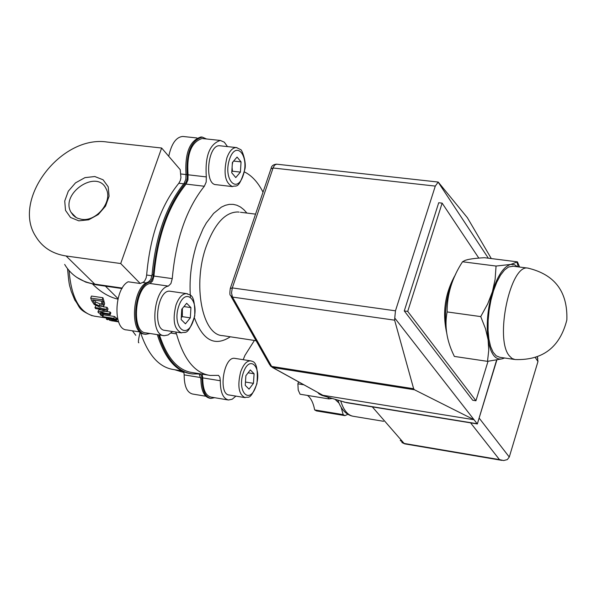 <?xml version="1.0" encoding="UTF-8"?>
<svg xmlns="http://www.w3.org/2000/svg" width="597" height="597" viewBox="0 0 597 597"><rect width="100%" height="100%" fill="white"/><g stroke="black" fill="none" stroke-linecap="round" stroke-linejoin="round"><path stroke-width="0.9" d="M118.437 321.447L109.452 320.223L112.437 320.955M118.602 321.887L111.012 320.626L118.512 321.649M115.624 319.044L117.796 319.373M98.766 313.007L110.184 314.731L109.497 313.88L100.445 312.515L107.348 310.836L106.393 309.246L94.945 307.537L95.572 308.589L105.438 310.067L97.93 311.985L98.766 313.007M107.348 310.836L108.012 308.962L107.057 307.358L106.393 309.246M109.497 313.88L110.146 312.037L110.833 312.888L110.184 314.731M105.46 311.335L110.146 312.037M94.945 307.537L95.901 305.694M103.154 306.776L107.057 307.358M97.93 311.985L98.587 310.142L101.423 309.462M102.206 299.784L90.714 298.09L91.669 300.687L94.169 304.47L99.938 307.104L103.811 305.918L102.206 299.784L102.93 297.739L104.594 303.477L104.244 304.47M90.714 298.09L91.445 296.045L102.93 297.739M94.99 303.918L92.58 299.806L101.415 301.119L102.311 304.895L99.296 305.821L94.99 303.918L95.684 301.97L99.975 303.895L102.318 303.754M94.214 300.052L95.684 301.97M107.505 319.671L110.057 319.216L116.505 320.455L113.833 318.343L102.445 316.611L103.274 317.253L107.796 317.94L108.766 318.619L106.333 319.134L107.505 319.671M114.184 319.373L114.825 319.962L111.564 319.485L109.064 318.134L113.348 318.783L114.184 319.373M111.564 319.485L111.893 318.559M113.833 318.343L114.482 316.507L117.064 318.686M103.52 314.85L114.482 316.507M102.445 316.611L102.781 315.656M106.333 319.134L106.803 317.791M103.214 315.723L102.259 314.791L100.087 314.455L101.035 315.395L103.214 315.723L103.706 313.753M100.087 314.455L100.505 313.268M102.259 314.791L102.684 313.597M92.736 284.202C100.602 292.082 108.99 297.06 117.9 299.149M163.608 335.596L145.974 332.887C130.974 332.753 134.721 286.075 150.019 283.485L168.354 286.09L170.929 283.553L172.249 278.62L153.936 276.053C157.414 236.979 168.138 206.331 186.1 184.1L187.951 179.921L188.055 174.794C186.577 154.108 191.271 142.011 202.137 138.511L202.577 138.556M150.019 283.485L152.616 280.963L153.936 276.053M206.54 138.982L202.256 137.094C191.04 140.519 186.025 153.004 187.204 174.548L185.995 174.406L185.831 179.384L184.033 183.428C166.339 205.681 155.683 236.121 152.063 274.747L150.787 279.508L148.295 282.053C132.37 285.873 129.004 334.007 144.564 334.111L145.123 334.201M184.033 183.428L185.242 183.57L186.667 180.884L187.279 178.085L187.204 174.548M185.242 183.57C167.556 205.831 156.899 236.278 153.28 274.918L152.063 274.747M148.295 282.053L149.899 282.068L151.369 280.717L152.757 277.784L153.28 274.918M149.511 282.232C133.594 286.053 130.228 334.193 145.772 334.298L150.004 333.507M158.518 334.82C166.13 358.804 177.369 371.849 192.256 373.938L200.174 373.961L201.555 375.812L202.032 379.08C202.264 390.61 205.204 397.057 210.86 398.43L214.636 397.699M227.972 399.923L211.069 397.109C205.532 395.707 202.756 389.304 202.741 377.894L202.189 374.162M207.808 375.065L192.488 372.595C178.025 370.58 167.026 358.036 159.489 334.962M186.1 184.1L204.346 186.249C186.495 208.592 175.802 239.382 172.249 278.62M140.094 331.984L126.691 329.917C112.93 329.865 114.079 288.903 128.146 281.784L140.25 283.508L143.534 282.082L144.668 280.986L146.116 277.993L146.653 275.03C150.101 236.024 160.832 205.428 178.839 183.249L180.324 180.481L180.928 177.585L180.227 169.667L161.638 148.019L107.251 142.049C61.245 134.788 11.813 199.361 35.544 236.106C42.148 247.218 52.335 253.844 66.088 255.986L120.706 263.538L161.638 148.019M199.055 373.797L200.868 378.886C201.099 390.416 204.04 396.863 209.704 398.236L210.293 398.333M157.317 334.633C164.802 358.252 175.846 371.267 190.458 373.677M201.51 137.019L201.047 136.967C189.831 140.392 184.809 152.869 185.995 174.406M140.25 283.508L120.706 263.538M168.742 156.295C171.488 143.578 176.205 136.967 182.876 136.459L183.324 136.504M204.346 186.249L206.196 182.048L206.308 176.906L188.055 174.794M263.023 192.159C257.949 182.234 251.733 175.481 244.374 171.884M243.195 359.678L244.949 355.387L254.404 340.447M205.786 396.229L192.63 394.035C187.033 392.625 184.212 386.244 184.16 374.879L200.816 377.58M202.741 377.894L220.308 380.744C220.293 392.192 223.024 398.617 228.502 400.005L232.218 399.214L235.905 396.109M220.308 380.744L219.89 377.311L218.509 375.364L210.166 375.446C194.98 373.259 183.757 359.409 176.511 333.91L175.652 331.999M183.831 371.827L184.16 374.879M181.801 370.871L173.787 369.573C159.227 367.543 148.101 355.111 140.414 332.26M172.54 331.529L168.108 334.962L164.22 335.693C149.362 335.589 153.19 288.724 168.354 286.09M496.6 360.088L477.369 423.855M317.888 392.602L319.096 393.93L321.977 395.43L346.7 402.714L477.376 423.96M343.835 402.057L477.167 423.736L474.055 419.743L414.49 389.774L413.646 388.744L394.624 320.179L394.759 318.044L474.055 419.743L322.865 395.274L272.359 367.409M138.862 342.753C137.959 343.178 138.377 339.589 140.108 331.992M535.412 357.737L537.972 361.521L537.36 357.051M501.905 460.369L404.938 443.914L400.244 440.422M470.6 422.863L499.48 459.615L503.674 460.541L507.293 459.608L509.278 457.041L479.137 418.064M394.759 318.044L395.468 310.821L232.3 287.918L273.239 167.496L274.613 165.13L276.642 164.182M230.39 288.127L270.963 168.809L273.06 167.996L435.295 186.092L438.213 182.055L467.384 217.711L491.301 258.561M488.316 258.188L438.138 182.115M227.494 146.601L224.3 142.183L220.353 140.452C209.584 143.981 204.905 156.138 206.308 176.906M174.637 369.715L184.003 372.565M81.543 219.3L77.774 218.33L75.289 217.017L73.17 215.256L71.006 212.278C59.872 193.458 97.132 168.458 106.124 188.801C113.161 201.226 96.438 222.002 81.543 219.3M78.789 220.838L88.684 219.808L98.244 214.547L105.535 206.122L109.087 196.212L108.206 186.809L103.094 179.794L94.796 176.525L84.953 177.637L75.506 182.869L68.297 191.204L64.73 201.017L65.513 210.383L70.521 217.465L78.789 220.838M332.111 398.505L328.932 398.915L327.88 397.221M347.939 414.258L344.947 415.631L343.171 414.639L341.088 407.094M339.014 403.124L335.178 399.43M303.761 384.781L297.888 383.841L298.537 381.893M328.932 398.915L300.082 394.229L298.216 390.072L297.888 383.841M343.171 414.639L314.664 409.923C313.328 402.885 310.94 398.057 307.492 395.43M344.7 415.587L316.477 410.915L314.664 409.923M537.972 361.521L509.278 457.041M446.534 332.201C442.347 312.604 445.034 293.903 454.608 276.105M404.281 310.933L438.713 202.741L442.131 203.137L407.721 311.41L404.281 310.933L472.72 400.251L475.928 400.759L488.018 361.289M407.721 311.41L475.928 400.759M478.824 258.098L442.131 203.137M435.295 186.092L395.468 310.821M446.854 333.708C443.429 312.903 446.362 293.075 455.638 274.217M496.055 266.046L510.801 264.426C503.756 266.404 497.622 275.523 492.398 291.776L495.107 279.478L496.055 266.046L462.518 261.77C452.16 277.687 447.026 294.411 447.116 311.925C444.437 325.992 446.653 340.394 453.757 355.133L454.354 356.424L487.51 361.349L488.749 350.32L488.107 339.715L485.51 328.753L480.734 316.597L487.727 303.851L492.398 291.776C487.577 308.656 486.152 324.641 488.107 339.715C490.57 353.917 495.271 360.289 502.196 358.834L487.51 361.349M517.644 266.799L514.398 264.665L510.801 264.426L517.435 261.859L519.591 267.053M504.644 358.006L502.196 358.834L504.271 357.946M517.435 261.859L484.443 257.703C474.496 258.285 468.003 259.202 464.981 260.456L462.518 261.77M447.116 311.925L480.734 316.597M514.301 359.424L499.831 357.297L496.241 355.857L493.122 352.252L490.637 346.618L488.913 339.23L488.062 330.447L488.115 320.693L489.085 310.477L490.921 300.313L493.525 290.739L496.771 282.232L500.48 275.224L504.465 270.06L508.525 266.993L513.136 266.232M181.063 332.827L164.973 330.372C152.16 330.089 157.504 289.008 170.093 291.239L170.548 291.299M185.443 323.828L181.152 319.544L181.764 309.224L186.674 303.269L190.936 307.604L190.316 317.85L185.443 323.828M181.279 317.5L182.331 316.664L182.376 308.485M182.331 316.664L190.316 317.85M183.943 306.582L190.936 307.604M232.211 186.57L216.121 184.682C203.853 184.786 207.771 143.944 219.89 145.78L220.233 145.817M235.77 177.563L231.748 172.794L232.39 162.511L237.061 157.063L241.054 161.884L240.404 172.1L235.77 177.563M231.815 171.69L232.472 171.205L232.076 167.496M232.263 164.571L232.8 162.026M232.472 171.205L240.404 172.1M233.636 161.063L241.054 161.884M244.695 397.565L229.293 395.02C217.905 394.692 223.584 356.2 234.718 358.349L235.114 358.409M249.039 389.132L245.248 385.349L245.882 375.714L250.322 369.924L254.091 373.759L253.449 383.334L249.039 389.132M245.442 382.408L245.576 380.386M245.83 382.102L253.449 383.334M248.113 372.804L254.091 373.759M112.236 320.507L112.415 319.992M109.452 320.223L109.781 319.283L109.43 320.223M93.005 300.925L93.363 299.925M103.811 305.918L104.497 303.985M103.139 302.358L103.848 300.366M99.296 305.821L99.975 303.895M109.803 318.656L109.938 318.268M113.728 319.97L113.982 319.238M115.452 319.537L116.102 317.701M116.505 320.455L117.161 318.604M106.721 318.037L94.557 316.194C79.797 313.119 71.304 297.925 69.08 270.613M142.728 282.448L146.332 282.956M151.951 275.769L146.653 275.03M186.018 174.563L180.794 173.958M178.839 183.249L183.704 183.816M170.929 333.051L176.511 333.91M230.375 295.246C229.77 295.239 229.726 293.008 230.241 288.552L232.3 287.918L231.532 292.918L232.457 297.075L394.624 320.179M230.382 295.276L232.457 297.075L271.642 366.431L269.613 364.625L231.069 296.47M270.262 365.797L272.598 367.461L271.642 366.431L413.646 388.744M322.865 395.274L272.598 367.461L414.49 389.774M256.091 340.7L222.711 335.641C202.234 335.357 192.309 284.478 206.316 246.195C214.875 223.39 225.427 211.987 237.972 211.972L239.143 212.114M200.868 378.886L202.032 379.08M383.595 421.303L353.648 416.348C348.021 415.564 343.723 410.49 340.76 401.124M499.48 459.615L404.117 443.444L372.312 406.878M122.258 288.082L94.774 284.127C81.252 281.941 71.215 275.374 64.663 264.426M121.989 288.538L96.147 284.814L94.774 284.127L66.088 255.986M246.904 213.069L243.822 209.637L240.479 207.017L236.912 205.249L233.181 204.361L229.315 204.368L225.367 205.293L221.397 207.114L213.607 213.405L206.353 222.935L203.062 228.778L197.391 242.21C191.428 260.023 189.1 278.224 190.413 296.806M194.226 317.358C202.764 340.454 214.793 346.932 230.308 336.79M132.422 330.805L135.75 335.305M105.415 286.15L118.027 298.612M528.509 268.187L527.785 268.09C510.36 264.18 494.54 338.85 509.263 355.76L511.995 358.454L515.047 359.536C542.658 360.521 559.919 347.335 566.844 319.97C567.807 291.732 554.792 274.441 527.785 268.09L512.45 266.143M175.988 305.007C172.317 320.208 174.16 329.507 181.533 332.902C184.794 330.917 187.495 337.753 194.764 315.895C195.174 291.269 189.212 295.776 186.704 293.612C182.383 293.605 178.816 297.403 175.988 305.007M187.436 293.739L170.093 291.239M178.749 306.186C185.645 285.836 200.144 300.925 193.264 320.828C186.615 341.051 171.802 326.559 178.749 306.186M226.875 157.914C223.241 173.526 225.144 183.092 232.576 186.607C235.74 184.518 238.427 191.197 244.785 169.541C246.852 162.727 241.83 149.049 240.539 149.563L236.405 147.556C232.561 147.608 229.382 151.063 226.875 157.914M236.957 147.631L219.89 145.78M229.569 159.13C236.203 139.459 249.8 156.183 243.173 175.414C236.755 194.98 222.868 178.809 229.569 159.13M240.643 371.938C237.248 385.998 238.74 394.565 245.106 397.632C248.27 395.811 249.755 401.923 256.926 383.714C258.979 359.237 251.971 361.745 250.568 360.834C246.628 360.827 243.322 364.528 240.643 371.938M251.188 360.946L234.718 358.349M243.218 373.028C249.553 353.745 262.389 367.08 256.061 385.961C249.934 405.124 236.822 392.326 243.218 373.028M103.908 305.425L104.594 303.477M116.49 320.335L117.139 318.492M182.876 136.459L196.943 137.959M496.853 360.043L477.346 423.937M438.213 182.055L276.515 164.168C273.329 164.496 271.531 165.884 271.135 168.317M240.434 212.271L255.553 214.129M92.139 315.753C77.229 309.209 80.401 307.246 74.826 300.134L71.192 291.246C69.67 284.612 69.342 288.664 67.558 268.754M201.047 136.967L202.256 137.094M352.208 416.072C345.805 414.437 341.029 409.161 337.88 400.251M537.113 357.14L537.86 358.245M401.9 442.526L404.811 443.892M95.975 284.791L85.744 282.112L76.655 277.292M76.177 217.562L71.006 212.278M202.137 138.511L220.353 140.452M518.278 266.881L516.965 262.24"/></g></svg>
